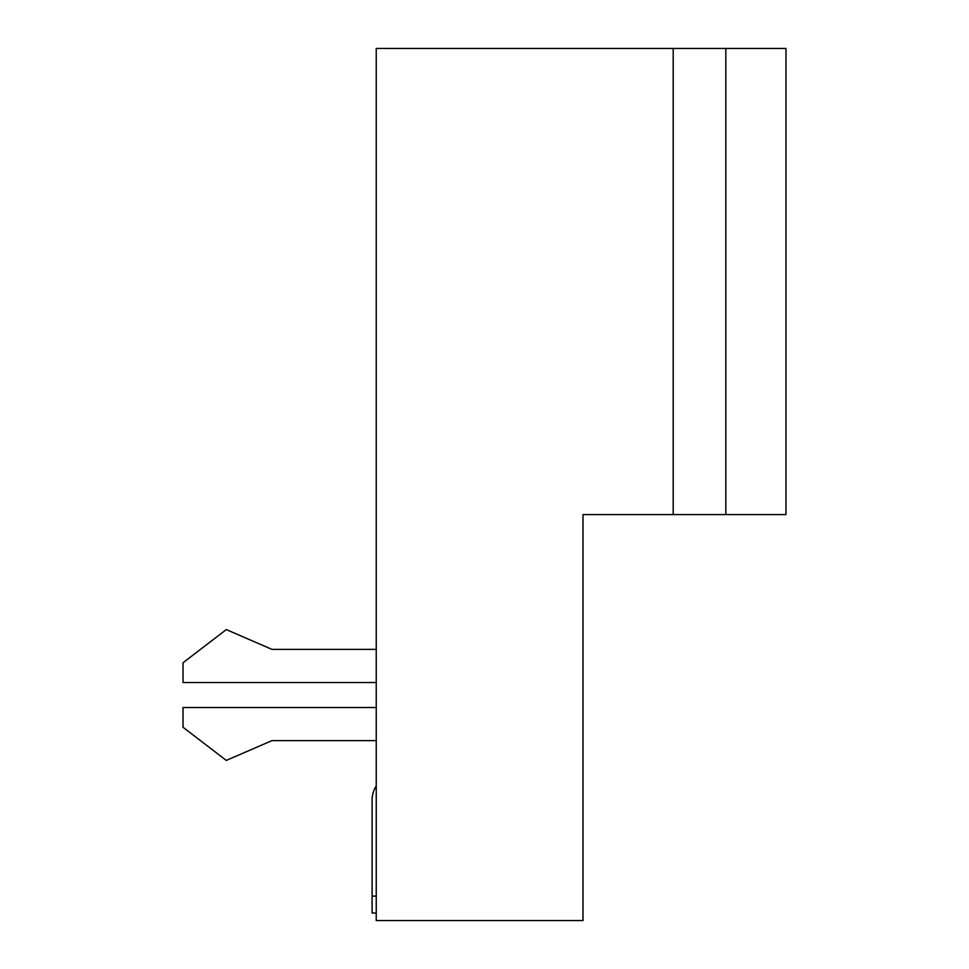 <?xml version="1.0" encoding="UTF-8"?>
<svg xmlns="http://www.w3.org/2000/svg" width="969" height="969" viewBox="0 0 969 969"><rect width="100%" height="100%" fill="white"/><g stroke="black" fill="none" stroke-linecap="round" stroke-linejoin="round"><path stroke-width="1.45" d="M673.201 514.575L582.987 514.575L582.987 920.55L376.238 920.55L376.238 48.45L673.201 48.45L673.201 514.575L725.829 514.575L725.829 48.45L673.201 48.45M725.829 514.575L785.98 514.575L785.98 48.45L725.829 48.45M582.987 514.575L643.137 514.575M376.238 913.028L372.108 913.028L372.108 800.115A26.308 26.308 0 0 1 376.238 785.956M183.02 682.503L376.238 682.503L183.02 682.503L183.02 662.76L226.298 629.596L271.986 649.387L376.238 649.387L271.986 649.387M183.02 727.259L226.298 760.411L271.986 740.631L376.238 740.631L271.986 740.631L226.298 760.411L183.02 727.259L183.02 707.515L376.238 707.515M372.108 896.119L376.238 896.119"/></g></svg>
